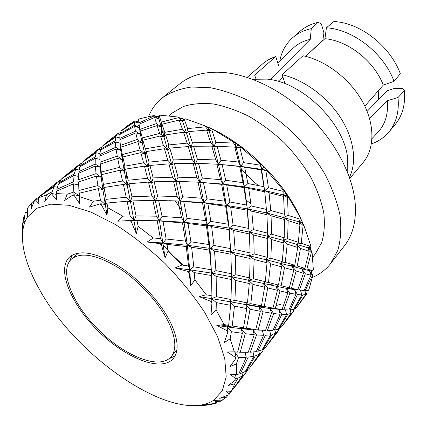 <?xml version="1.0" encoding="UTF-8"?>
<svg xmlns="http://www.w3.org/2000/svg" width="427" height="427" viewBox="0 0 427 427"><rect width="100%" height="100%" fill="white"/><g stroke="black" fill="none" stroke-linecap="round" stroke-linejoin="round"><path stroke-width="0.64" d="M349.43 177.322C357.105 162.1 354.132 138.802 340.538 117.644C326.922 96.518 303.746 79.619 282.183 74.725L303.005 55.745C325.988 60.533 350.37 79.294 362.779 102.112C375.205 124.951 374.596 149.05 362.966 162.751L349.798 178.385M247.132 77.362L262.552 63.949C266.288 60.693 270.697 58.237 275.773 56.577L279.039 66.777M282.183 74.725L285.06 83.703M255.954 78.894L254.657 75.072L275.773 56.577M139.394 220.519L159.495 220.77L184.032 222.27L207.341 224.815L229.16 228.093L249.096 231.989L267.056 236.11L282.882 240.23L307.739 247.713L310.824 247.382L310.621 248.327L310.007 248.423L312.078 252.357L313.311 269.384L312.81 270.681L306.874 268.978L301.974 269.069L304.905 268.375L309.196 251.364L300.491 248.418L297.277 265.978L292.33 266.48L294.785 265.22L297.699 247.489L287.232 244.105L285.268 262.397L280.347 263.347L282.242 261.521L283.923 243.096L271.572 239.579L270.883 258.314L266.08 259.739L267.323 257.332L267.74 238.554L253.681 234.999L254.188 253.91L249.571 255.837L250.099 252.923L249.352 233.964L233.665 230.548L235.117 249.571L230.772 252.021L228.883 229.625L211.643 226.673L213.959 245.429L209.977 248.386L208.915 244.538L206.454 225.899L188.029 223.508L190.906 241.794L187.336 245.263L185.483 241.09L182.5 222.905L163.018 221.335L166.162 239.029L163.066 242.979L160.413 238.538L157.243 221.026L136.987 220.503L138.145 226.342L153.261 237.999L147.187 242.008L163.066 242.979L187.336 245.263L209.977 248.386L230.772 252.021L249.571 255.837L266.08 259.739L310.925 271.065L312.761 275.65L308.983 289.373L308.283 290.509L305.161 290.691L312.388 275.564L312.761 275.65M312.078 252.357L311.459 252.143L306.874 268.978M305.641 290.707L306.533 294.139L297.187 306.666M306.533 294.139L298.831 304.568M134.772 120.964L121.551 130.587L127.993 125.378L134.772 120.964L138.716 122.026M152.882 200.386L155.588 200.653L151.868 196.052L148.489 182.078L151.654 182.751L147.55 178.283L144.438 166.108L148.02 167.101L143.584 162.863L140.793 152.658L144.737 153.88L140.051 149.962L137.857 141.604L142.143 142.944L137.318 139.437L135.802 132.856L140.36 134.238L135.46 131.201L134.628 126.381L139.405 127.732L134.51 125.212L134.569 121.908L138.828 122.971L138.615 119.421L139.768 118.733L154.056 115.514L158.577 117.34L158.812 115.829L158.951 118.893L159.223 115.69L161.305 122.095L178.289 117.692L178.048 117.035L181.881 119.058L181.993 118.45L183.06 118.375L182.687 121.46L184.192 119.101L187.618 128.575L205.494 126.846L205.173 125.938L206.647 126.584L208.088 127.87L208.349 127.337L210.111 128.207L209.139 131.132L211.813 129.893L215.843 142.372L233.649 143.056L233.323 141.919L234.199 142.234L235.17 143.445L235.576 143.024L237.818 144.892L236.227 147.486L239.857 147.561L243.598 162.634L260.337 165.18L260.075 163.861L260.358 163.696L260.806 164.689L261.335 164.4L263.785 167.229L261.618 169.338L266.197 170.133L267.254 170.661L267.169 171.03L283.048 189.914L282.818 189.177L283.368 189.673L285.716 193.303L283.08 194.829L287.019 195.844L288.284 196.89L299.807 216.622L301.772 220.807L298.82 221.72L301.958 222.697L303.277 224.202L303.976 225.744L310.514 244.959L310.237 246.368L301.227 243.267L296.402 244.217L298.356 242.301L299.946 224.388L288.172 220.663L287.601 238.8L282.882 240.23L284.206 237.77L284.505 219.558L271.07 215.763L271.593 234.183L267.056 236.11L267.686 233.142L266.918 214.696L251.797 211.184L253.366 229.561L249.096 231.989L247.201 210.217L230.665 207.1L233.099 225.157L229.16 228.093L228.264 224.244L225.664 206.257L207.896 203.716L210.869 221.383L207.341 224.815L205.649 220.636L202.569 203.108L183.717 201.464L187.09 218.378L184.032 222.27L181.544 217.823L178.139 201.122L158.641 200.439L162.063 216.436L159.495 220.77L156.287 216.19L152.882 200.386L132.909 200.877L136.058 215.891L134.025 220.599L130.139 215.961L127.081 201.213L106.937 203.044L107.866 207.789L122.821 216.153L117.767 221.191L129.685 220.519L131.254 221.565L131.046 220.508L129.685 220.519M138.828 122.976L154.168 115.93L154.056 115.514M159.223 115.69L160.531 115.21L178.048 117.035M184.192 119.101L185.617 118.834L205.173 125.938M210.111 128.207L214.253 130.182L233.323 141.919M213.27 129.845L211.813 129.893M237.818 144.892L241.362 147.224L241.922 147.833L241.271 147.694L260.075 163.861M241.271 147.694L239.857 147.561M267.169 171.03L265.877 170.779L268.434 187.72L283.176 191.339L283.048 189.914M288.663 197.845L287.558 197.53L288.161 215.416L300.218 219.211L300.282 217.749M303.976 225.744L303.106 225.445L301.227 243.267M310.989 275.25L305.348 273.776L299.418 289.917L304.045 290.611L310.989 275.25L309.5 270.798L312.548 270.964L310.925 271.065M311.566 271.102L311.929 273.163M312.81 270.681L309.5 270.798L312.388 275.564M310.621 248.327L311.23 250.291M309.196 251.364L307.739 247.713L310.007 248.423M310.237 246.368L307.739 247.713L311.459 252.143M301.772 220.807L302.503 222.451L301.958 222.697M302.503 222.451L303.277 224.202M169.183 200.711L180.157 201.037L203.909 202.638L226.358 205.382L247.324 208.883L266.539 212.913L298.82 221.72L303.106 225.445M285.716 193.303L287.456 195.454L287.019 195.844M287.456 195.454L288.284 196.89M197.69 182.174L222.723 184.058L244.457 186.877L264.612 190.602L283.08 194.829L287.558 197.53M263.785 167.229L266.501 169.615L266.197 170.133M266.501 169.615L267.254 170.661M224.57 164.822L240.625 166.375L261.618 169.338L265.877 170.779M241.362 147.224L241.244 147.689M299.946 224.388L298.82 221.72L300.218 219.211M283 189.759L283.368 189.673M284.505 219.558L283.699 217.332L284.419 214.301L283.576 196.436L283.08 194.829L283.176 191.339M266.918 214.696L264.612 190.602L261.228 169.898L261.618 169.338L260.806 164.689M268.434 187.72L264.612 190.602L261.618 169.338L260.337 165.18M260.358 163.696L261.335 164.4M247.201 210.217L247.324 208.883L243.924 187.586L244.457 186.877L243.043 182.697L239.659 166.525L240.625 166.375L238.602 162.004L234.797 147.15L236.227 147.486L235.17 143.445M243.598 162.634L240.625 166.375L236.227 147.486L233.649 143.056M234.199 142.234L235.576 143.024M225.664 206.257L226.358 205.382L224.799 201.181L221.576 184.363L222.723 184.058L220.572 179.671L216.895 164.203L218.496 164.422L215.774 159.944L211.776 146.119L213.836 146.776L210.607 142.33L206.625 130.128L209.139 131.132L208.088 127.87M215.843 142.372L213.836 146.776L209.139 131.132L205.494 126.846M206.647 126.584L208.349 127.337M202.569 203.108L203.909 202.638L201.597 198.229L198.005 182.196L199.799 182.281L196.911 177.755L193.132 163.295L195.401 163.829L192.033 159.34L188.243 146.557L190.954 147.464L187.154 143.109L183.466 132.189L186.588 133.379L182.446 129.264L179.169 120.094L182.687 121.46L181.881 119.058M187.618 128.575L186.588 133.379L182.687 121.46L178.289 117.692M180.066 117.852L181.993 118.45M178.139 201.122L180.157 201.037L177.125 196.495L173.554 181.336L176.036 181.742L172.503 177.2L168.862 163.872L171.782 164.678L167.822 160.258L164.422 148.74L167.774 149.829L163.493 145.66L160.477 135.951L164.203 137.248L159.666 133.411L157.099 125.591L161.16 127.006L156.453 123.574L154.595 117.457L158.951 118.893L158.577 117.34M161.305 122.095L161.16 127.006L158.951 118.893L154.168 115.93M156.517 116.336L158.55 116.699M22.444 234.989L22.471 224.757L23.976 216.211L23.725 222.563L25.956 219.724M23.725 222.563L25.188 212.705L25.513 211.936L27.429 211.963M34.624 200.295L35.532 199.59L34.624 200.295L31.022 209.209L31.913 202.601L34.363 200.535M35.532 199.59L38.606 200.023M25.513 211.936L27.563 213.575L27.131 208.728L31.913 202.601M36.637 198.662L39.103 197.05M50.664 194.05L51.662 193.917L51.747 193.506L50.664 194.05L44.75 201.496L46.49 194.856L52.169 191.776L54.074 186.652L39.562 196.543L38.409 197.898L46.49 194.856M51.747 193.506L56.263 194.381M40.565 195.55L54.757 185.414L57.512 181.961L40.565 195.55M54.074 186.652L57.357 187.245M56.924 182.414L60.853 179.703M57.512 181.961L59.252 182.238M72.793 195.07L74.074 195.331L74.02 194.707L72.793 195.07L64.557 200.562L67.327 194.162L73.823 192.049L73.545 183.845L56.535 191.179L56.215 193.57L67.327 194.162M74.02 194.707L79.08 195.79L73.823 192.049M56.86 189.369L73.577 181.742L74.052 175.444L58.446 183.978L56.86 189.369M73.545 183.845L78.744 184.987M59.033 182.665L74.293 173.88L75.622 169.322L61.461 178.972L59.033 182.665M74.052 175.444L78.568 176.431M75.456 167.517L62.283 178.128L76.15 168.222L78.424 165.18L75.462 167.517M75.622 169.322L79.102 170.01M78.424 165.18L80.351 165.516L95.376 156.848L96.208 152.765L82.304 162.244L80.345 165.527M79.209 164.512L81.6 163.173M99.785 203.946L101.268 204.613L101.114 203.77L99.785 203.946L89.456 207.111L93.369 201.256L100.446 200.14L98.418 188.617L79.433 193.175L79.844 196.73L93.369 201.256M101.114 203.77L105.223 204.517L100.446 200.14M98.418 188.617L102.891 189.625L97.911 185.569L96.427 176.068L78.605 181.929L79.08 195.79L79.433 193.175M79.16 190.431L97.911 185.569M96.427 176.068L101.188 177.258L96.07 173.597L95.285 166.034L78.733 173.17L78.552 179.74L96.07 173.597M95.285 166.034L100.324 167.283L95.184 164.096L95.242 158.284L79.908 166.695L78.888 171.526L95.184 164.096M95.242 158.284L99.875 159.378M82.998 161.513L96.577 151.809L98.338 149.21L82.998 161.513M96.208 152.765L99.934 153.581M97.634 149.754L100.777 147.662M98.338 149.21L100.788 149.663M122.821 216.153L130.139 215.961M131.046 220.508L136.987 220.503M127.081 201.213L130.502 201.741L126.221 197.215L123.36 184.432L103.991 187.506L106.216 199.329L105.223 204.517L106.937 203.044M106.216 199.329L126.221 197.215M123.36 184.432L127.177 185.323L122.56 181.005L120.12 170.197L101.706 174.59L103.419 184.373L102.891 189.625L103.991 187.506M103.419 184.373L122.56 181.005M120.12 170.197L124.326 171.318L119.507 167.331L117.681 158.385L100.233 164.16L101.279 172.028L101.188 177.258L101.706 174.59M101.279 172.028L119.507 167.331M117.681 158.385L122.202 159.65L117.238 156.074L116.027 149.05L99.822 156.042L100.233 164.16M100.046 162.137L117.238 156.074M116.027 149.05L120.804 150.379L115.781 147.267L115.386 141.967L100.409 150.192L99.87 154.531L115.781 147.267M100.692 149.162L115.397 140.664L115.861 136.955L102.149 146.322L100.692 149.162M115.386 141.967L120.222 143.216M103.19 145.276L116.117 136.106L117.388 133.929L103.185 145.276M115.861 136.955L119.795 137.878M116.64 134.51L117.895 133.486L120.403 132.594M117.388 133.929L119.982 134.452M159.97 243.716L161.491 245.055L161.294 243.828L147.187 242.008M153.261 237.999L160.413 238.538M161.294 243.828L163.066 242.979L167.021 244.367L168.051 251.06L181.945 265.028L175.102 267.905L189.737 269.795L188.537 266L186.247 246.555L167.021 244.367M136.058 215.891L156.287 216.19M157.243 221.026L159.495 220.77L163.018 221.335M148.489 182.078L129.023 183.754L132.012 196.799L130.502 201.741L132.909 200.877M132.012 196.799L151.868 196.052M144.438 166.108L125.549 169.124L128.175 180.242L127.177 185.323L129.023 183.754M128.175 180.242L147.55 178.283M140.793 152.658L122.827 156.928L124.871 166.167L124.326 171.318L125.549 169.124M124.871 166.167L143.584 162.863M137.857 141.604L120.862 147.219L122.319 154.526L122.202 159.65L122.827 156.928M122.319 154.526L140.051 149.962M135.802 132.856L119.87 139.768L120.804 150.379L120.862 147.219M120.537 145.351L137.318 139.437M134.628 126.381L119.987 134.425L119.806 138.385L135.46 131.201M134.569 121.908L121.129 131.094L120.152 133.507L134.51 125.212M187.885 271.593L189.209 273.109L189.086 271.78L175.102 267.905M181.945 265.028L188.537 266M189.086 271.78L189.737 269.795L211.504 273.088L209.534 250.121L191.638 247.286L193.783 266.806L189.737 269.795L194.29 272.597L194.84 279.802L206.246 294.801L198.987 296.578L211.643 298.628L211.936 295.852L211.434 275.543L194.29 272.597M166.162 239.029L185.483 241.09M186.247 246.555L187.336 245.263L191.638 247.286M162.063 216.436L181.544 217.823M182.5 222.905L184.032 222.27L188.029 223.508M173.554 181.336L154.147 181.774L157.611 196.03L155.588 200.653L158.641 200.439M157.611 196.03L177.125 196.495M168.862 163.872L149.936 165.441L153.17 177.894L151.654 182.751L154.147 181.774M153.17 177.894L172.503 177.2M164.422 148.74L146.087 151.622L149.039 162.111L148.02 167.101L149.936 165.441M149.039 162.111L167.822 160.258M160.477 135.951L142.88 140.173L145.287 148.842L144.737 153.88L145.639 153.688M145.287 148.842L163.493 145.66M161.491 245.055L165.094 257.844L159.495 220.77L151.654 182.751L144.737 153.88L146.087 151.622M157.099 125.591L140.526 131.057L142.276 137.926L142.143 142.944L142.88 140.173M142.276 137.926L159.666 133.411M154.595 117.457L139.026 124.23L140.115 129.322L140.36 134.238L140.526 131.057M140.115 129.322L156.453 123.574M144.737 153.88L140.36 134.238L139.026 124.23M210.89 301.606L211.904 303.159L211.915 301.798L198.987 296.578M206.246 294.801L211.936 295.852M211.915 301.798L211.643 298.628L229.918 301.729L230.98 299.514L231.546 279.557L216.158 276.424L216.425 296.69L211.643 298.628L216.329 302.615L216.115 309.922L224.1 324.595L228.664 325.379L230.612 305.326L216.329 302.615M193.783 266.806L211.13 269.741M211.434 275.543L211.504 273.088L231.108 276.669L231.514 273.792L230.868 254.23L214.525 251.028L215.918 270.627L211.504 273.088L216.158 276.424M190.906 241.794L208.915 244.538M209.534 250.121L209.977 248.386L214.525 251.028M187.09 218.378L205.649 220.636M206.454 225.899L207.341 224.815L211.643 226.673M198.005 182.196L179.121 181.395L182.703 196.772L180.157 201.037L183.717 201.464M182.703 196.772L201.597 198.229M193.132 163.295L174.36 163.61L178.059 177.184L176.036 181.742L179.121 181.395M178.059 177.184L196.911 177.755M188.243 146.557L169.77 148.094L173.293 159.917L171.782 164.678L174.36 163.61M173.293 159.917L192.033 159.34M183.466 132.189L165.633 134.937L168.798 144.934L167.774 149.829L169.77 148.094M168.798 144.934L187.154 143.109M179.169 120.094L162.014 124.204L164.769 132.311L164.203 137.248L165.633 134.937M164.769 132.311L182.446 129.264M189.209 273.109L190.746 285.786L189.737 269.795L187.336 245.263L184.032 222.27L180.157 201.037L176.036 181.742L171.782 164.678L161.16 127.006L162.014 124.204M227.089 331.037L227.719 332.489L227.906 331.165L216.804 325.433L227.004 326.901L228.664 325.379M227.906 331.165L227.004 326.901L231.381 331.71L230.212 338.734L234.29 351.853L237.647 352.099L242.376 333.311L231.381 331.71M224.1 324.595L216.804 325.433M216.425 296.69L230.98 299.514M230.612 305.326L229.918 301.729L245.728 304.595L247.468 302.94L249.272 283.549L235.752 280.486L234.914 300.309L229.918 301.729L234.466 306.084L232.229 325.982L243.529 327.792L246.753 308.566L234.466 306.084M215.918 270.627L231.514 273.792M231.546 279.557L231.108 276.669L248.45 280.208L249.608 277.908L250.131 258.5L235.389 255.181L235.795 274.742L231.108 276.669L235.752 280.486M213.959 245.429L230.532 248.621M230.868 254.23L230.772 252.021L235.389 255.181M210.869 221.383L228.264 224.244M228.883 229.625L229.16 228.093L233.665 230.548M221.576 184.363L203.407 182.585L206.946 198.795L203.909 202.638L207.896 203.716M206.946 198.795L224.799 201.181M216.895 164.203L198.528 163.37L202.323 178.086L199.799 182.281L203.407 182.585M202.323 178.086L220.572 179.671M211.776 146.119L193.58 146.306L197.423 159.346L195.401 163.829L198.528 163.37M197.423 159.346L215.774 159.944M206.625 130.128L188.681 131.58L192.465 142.783L190.954 147.464L193.58 146.306M192.465 142.783L210.607 142.33M211.728 283.293L211.504 273.088L209.977 248.386L207.341 224.815L203.909 202.638L199.799 182.281L195.401 163.829L190.954 147.464L186.588 133.379L188.681 131.58M235.48 357.42L235.693 358.659L236.067 357.442L235.48 357.42L227.308 351.992L237.647 352.099M236.067 357.442L234.877 352.27L238.565 357.506L236.387 363.916L236.521 374.554L238.72 374.068L246.235 357.319L238.565 357.506M234.29 351.853L227.308 351.992M242.376 333.311L241.239 328.699L243.529 327.792M232.229 325.982L227.004 326.901L241.239 328.699L245.269 333.695L240.236 352.238L248.199 352.334L254.236 334.741L245.269 333.695M234.914 300.309L247.468 302.94M246.753 308.566L245.728 304.595L259.098 306.954L261.452 305.913L264.617 287.152L252.933 284.393L250.836 303.672L245.728 304.595L250.035 309.255L246.512 328.24L255.768 329.521L260.326 311.294L250.035 309.255M235.795 274.742L249.608 277.908M249.272 283.549L248.45 280.208L263.496 283.421L265.327 281.681L267.03 262.818L254.145 259.472L253.35 278.783L248.45 280.208L252.933 284.393M235.117 249.571L250.099 252.923M250.131 258.5L249.571 255.837L254.145 259.472M233.099 225.157L248.968 228.53M249.352 233.964L249.096 231.989L253.681 234.999M243.924 187.586L226.716 184.998L229.838 201.992L226.358 205.382L230.665 207.1M229.838 201.992L246.56 205.024M239.659 166.525L222.12 164.608L225.734 180.258L222.723 184.058L226.716 184.998M225.734 180.258L243.043 182.697M234.797 147.15L217.017 146.231L221.005 160.285L218.496 164.422L222.12 164.608M221.005 160.285L238.602 162.004M230.842 253.75L229.16 228.093L226.358 205.382L222.723 184.058L218.496 164.422L213.836 146.776L217.017 146.231M235.966 378.888L235.784 379.838L236.339 378.77L235.966 378.888L230.137 374.276L236.521 374.554M236.339 378.77L235.474 374.5M246.235 357.319L245.082 352.366M240.236 352.238L239.515 352.238M254.236 334.741L252.949 329.863L255.768 329.521M246.512 328.24L241.239 328.699L252.949 329.863L256.552 334.971L250.233 352.254L256.285 351.613L263.598 335.312L256.552 334.971M250.836 303.672L261.452 305.913M260.326 311.294L259.098 306.954L270.12 308.566L272.986 308.113L277.433 290.317L267.724 287.905L264.254 306.474L259.098 306.954L263.043 311.795L258.175 329.82L265.53 330.434L271.476 313.204L263.043 311.795M253.35 278.783L265.327 281.681M264.617 287.152L263.496 283.421L276.104 286.239L278.516 285.065L281.558 266.843L270.51 263.774L268.514 282.482L263.496 283.421L267.724 287.905M254.188 253.91L267.323 257.332M267.03 262.818L266.08 259.739L270.51 263.774M253.366 229.561L267.686 233.142M267.74 238.554L267.056 236.11L271.572 239.579M264.633 191.75L248.744 188.451L251.209 205.969L247.324 208.883L251.797 211.184M251.209 205.969L266.528 209.438M261.228 169.898L244.634 167.203L247.9 183.525L244.457 186.877L248.744 188.451M247.9 183.525L263.95 186.722M248.69 225.098L247.324 208.883L244.457 186.877L240.625 166.375L244.634 167.203M253.958 356.219L248.178 357.153L240.38 373.604L245.253 371.554L253.958 356.219L253.014 352.045M242.525 375.84L237.919 378.215L234.775 383.793L231.295 391.388L242.525 375.84L242.002 373.049M228.973 391.207L229.384 394.02L228.669 394.911L219.617 398.284L226.182 397.409L219.67 401.743L214.973 401.417L216.302 403.173L205.547 404.743L211.835 404.476L202.974 405.597L198.662 405.597M231.295 391.388L225.707 390.967L229.192 394.297M263.598 335.312L262.29 330.236M258.175 329.82L252.949 329.863L261.788 330.194M264.254 306.474L272.986 308.113M271.476 313.204L270.12 308.566L282.05 309.543L287.846 292.751L279.984 290.947L275.239 308.497L270.12 308.566L273.643 313.519L267.403 330.493L272.997 330.279L280.165 314.315L273.643 313.519M268.514 282.482L278.516 285.065M277.433 290.317L276.104 286.239L286.426 288.348L289.325 287.777L293.723 270.334L284.499 267.676L281.153 285.754L276.104 286.239L279.984 290.947M270.883 258.314L282.242 261.521M281.558 266.843L280.347 263.347L284.499 267.676M271.593 234.183L284.206 237.77M283.923 243.096L282.882 240.23L287.232 244.105M283.576 196.436L269.058 192.769L270.745 210.5L266.539 212.913L271.07 215.763M270.745 210.5L284.419 214.301M265.375 197.802L264.612 190.602L269.058 192.769M270.707 334.789L265.391 335.286L257.785 351.33L262.119 349.862L270.707 334.789L269.65 330.487M259.445 354.074L255.378 355.846L246.422 370.833L249.635 367.962L259.445 354.074L258.831 351.074M246.432 370.823L246.603 371.837L243.625 375.029L233.532 388.687M230.932 391.356L229.347 393.763M228.199 395.108L226.182 397.409M216.185 400.307L216.302 403.173M214.973 401.417L215.245 400.334M275.239 308.497L282.05 309.543M280.165 314.315L278.772 309.442L281.809 314.437L274.364 330.108L278.233 329.142L286.624 314.416L281.809 314.437M281.153 285.754L289.325 287.777M287.846 292.751L286.426 288.348L294.523 289.634L297.822 289.623L303.464 273.237L296.124 271.044L291.433 288.268L286.426 288.348L289.869 293.173L283.774 309.746L278.772 309.442M285.268 262.397L294.785 265.22M293.723 270.334L292.33 266.48L296.124 271.044M287.601 238.8L298.356 242.301M297.699 247.489L296.402 244.217L300.491 248.418M288.161 215.416L283.699 217.332L288.172 220.663M275.607 333.268L271.994 334.533L263.149 349.302L265.973 346.911L275.607 333.268L274.881 330.023M262.728 349.222L262.989 350.716L260.406 353.417L250.596 366.702M247.708 369.878L246.56 371.597M212.609 403.889L211.835 404.476M283.774 309.746L288.876 309.997L295.97 294.288L289.869 293.173M286.624 314.416L285.428 309.89M291.433 288.268L297.822 289.623M295.97 294.288L294.523 289.634L300.373 290.088M297.277 265.978L304.905 268.375M303.464 273.237L301.974 269.069L305.348 273.776M291.049 313.402L287.793 314.277L279.13 328.737L281.526 326.868L291.049 313.402L290.221 309.933M278.297 329.036L278.596 330.605L276.434 332.782L266.88 345.71M264.035 348.715L262.952 350.498M290.12 309.943L293.627 309.351L301.836 294.945L297.48 294.513L290.12 309.943M299.418 289.917L294.523 289.634L297.48 294.513M301.836 294.945L300.453 290.098M293.146 309.49L293.53 311.363L291.769 313.034L282.375 325.748M279.552 328.507L278.559 330.402M294.416 309.063L296.407 307.686L305.748 294.486L302.882 294.945L294.416 309.063M305.748 294.486L304.771 290.638M294.32 309.047L293.488 311.176M168.927 323.031C159.709 303.581 139.394 281.179 118.775 267.921C96.726 254.641 80.949 251.7 71.448 259.093C58.542 270.985 72.937 304.873 99.144 330.445C125.138 356.23 159.25 370.076 170.928 356.972C176.693 350.039 176.031 338.723 168.927 323.031M78.701 252.981L71.448 259.093M170.928 356.972L176.917 349.628M72.275 255.068L69.681 261.036M169.012 358.776L174.937 356.086M171.04 323.581C161.481 303.351 140.339 280.005 118.871 266.186C95.92 252.362 79.502 249.288 69.617 256.958C56.14 269.346 71.165 304.627 98.397 331.203C125.41 358.002 160.926 372.451 173.095 358.771C179.057 351.576 178.374 339.849 171.04 323.581M39.423 289.405C76.508 357.645 174.371 425.265 213.521 400.387L222.237 390.956L226.193 376.844L224.746 358.466L217.573 336.615L204.763 312.468C193.591 295.671 180.343 279.343 165.019 263.486C148.911 248.418 132.375 235.437 115.402 224.538L91.047 212.123L69.083 205.302L50.685 204.159L36.642 208.339L27.355 217.21C17.379 233.153 23.255 260.961 39.423 289.405M197.648 405.554L196.73 405.533M235.784 379.838L228.146 385.485L234.775 383.793M235.693 358.659L229.972 366.612L236.387 363.916M227.719 332.489L224.303 342.545L230.212 338.734M211.904 303.159L211.002 314.875L216.115 309.922M190.746 285.786L194.84 279.802M165.094 257.844L168.051 251.06M131.254 221.565L136.309 233.59L138.145 226.342M101.268 204.613L107.006 215.123L107.866 207.789M74.074 195.331L79.721 203.791L79.844 196.73M51.662 193.917L56.545 200.06L56.215 193.57M35.286 199.815L38.916 203.62L38.409 197.898M205.547 404.743L207.276 403.44M292.33 266.48L292.57 265.397M136.309 233.59L130.502 201.741L124.326 171.318L120.804 150.379M107.006 215.123L102.891 189.625L101.188 177.258L100.324 167.283M79.721 203.791L78.824 186.225M136.357 126.883L139.079 124.962M182.964 119.176L184.005 119.379M206.145 126.36C244.548 141.951 285.092 181.79 301.377 219.953M280.817 304.334L276.152 305.476M259.216 306.437L246.224 304.579M310.296 52.025L322.897 39.967L323.928 32.868L321.403 23.992L318.131 22.337L311.294 28.641L310.248 39.375L270.195 79.571M279.834 60.88C281.585 51.502 285.876 43.762 292.708 37.661L299.994 31.32C305.011 26.965 311.059 23.971 318.131 22.337M292.708 37.661C297.822 33.221 304.019 30.21 311.294 28.641M277.78 62.844L293.349 47.989C297.918 43.73 303.554 40.859 310.248 39.375M305.556 56.337L324.931 38.697L326.415 27.792C353.412 29.463 384.006 53.466 394.02 81.354L383.313 85.074L364.839 106.136M324.931 38.697C348.218 40.73 374.201 61.2 383.313 85.074M326.415 27.792L334.079 21.35L340.863 22.316C365.661 26.858 391.212 48.827 400.323 73.69L394.02 81.354M369.542 118.418L387.289 100.74L398.001 97.532L404.417 90.716C405.543 104.503 402.399 115.856 394.98 124.785L388.757 132.173C384.103 137.617 378.322 141.524 371.41 143.894M398.001 97.532C399.336 111.596 396.256 123.141 388.757 132.173M404.417 90.716L402.821 88.501L394.025 88.496L386.958 90.887L367.124 111.351M278.11 81.365L282.909 76.988M387.289 100.74C388.426 113.449 385.469 123.771 378.423 131.697L371.997 138.658M347.786 172.919L347.701 158.406C344.215 123.077 302.513 82.048 267.137 79.134L252.629 79.283M241.041 168.366C246.192 174.723 251.973 180.445 258.383 185.531M250.932 203.684L245.867 199.937M297.438 105.666C306.079 112.386 313.829 120.008 320.682 128.543M330.647 263.566L344.488 245.733C352.899 234.919 356.465 220.684 355.184 203.017C352.819 175.641 335.803 142.447 309.57 116.582C283.282 90.77 249.822 74.298 222.408 72.376C204.725 71.384 190.549 75.179 179.874 83.761L162.265 97.89C170.357 92.275 180.098 88.651 191.472 87.012L210.255 87.716C223.833 90.332 237.855 95.237 252.325 102.427C266.731 110.86 280.406 121.071 293.36 133.059C305.551 145.815 315.98 159.324 324.648 173.592C332.073 187.939 337.202 201.88 340.036 215.416C341.509 228.402 340.757 240.07 337.784 250.425L330.647 263.566C325.806 269.715 319.754 274.331 312.489 277.422M161.305 129.36L161.673 135.097M148.708 116.261C151.681 108.954 156.197 102.832 162.265 97.89M169.039 115.653L172.22 113.006L183.306 106.536C192.102 103.761 202.056 102.896 213.169 103.937C224.767 106.147 236.734 110.31 249.074 116.438C261.351 123.622 273.008 132.322 284.04 142.527C294.427 153.394 303.309 164.907 310.691 177.066C317.015 189.305 321.376 201.208 323.773 212.769C324.995 223.86 324.29 233.831 321.659 242.669L315.372 253.857L312.772 257.086M182.035 210.901L175.225 200.973M183.525 265.258L173.106 255.805L163.44 245.578M378.087 100.046L378.84 90.182M308.347 247.906L310.739 247.847M226.87 325.075L220.956 326.041M245.888 304.627L251.813 303.885M268.199 284.457L274.39 283.982M246.091 372.541L235.523 386.157M294.609 265.316L288.967 265.589M262.552 351.325L252.48 364.306M278.233 331.112L268.684 343.42M293.248 311.763L284.104 323.554M213.521 400.387L222.584 400.115M27.355 217.21L27.408 213.436M27.424 212.005L27.483 208.146M163.824 135.951L163.931 129.803M145.431 156.618L145.735 152.177M126.002 179.714L126.627 173.741M105.223 204.496L106.067 198.55M378.215 99.918L379.048 89.937"/></g></svg>
